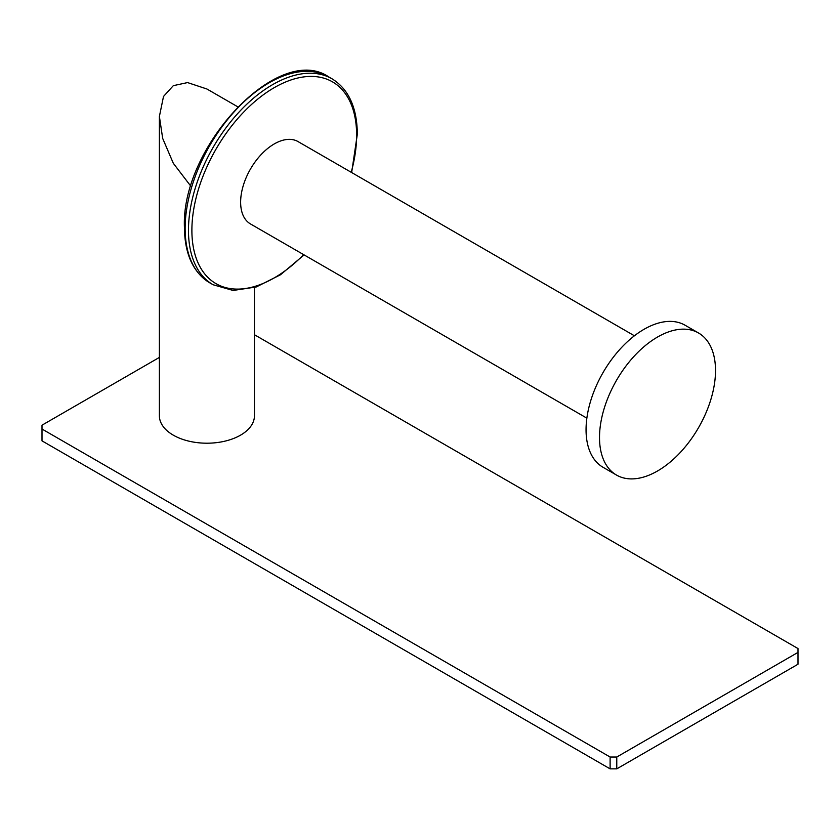 <?xml version="1.0" encoding="UTF-8"?>
<svg xmlns="http://www.w3.org/2000/svg" width="840" height="840" viewBox="0 0 840 840"><rect width="100%" height="100%" fill="white"/><g stroke="black" fill="none" stroke-linecap="round" stroke-linejoin="round"><path stroke-width="1.26" d="M715.512 370.545A82.026 47.355 -60 0 1 679.707 453.086A82.026 47.355 -60 0 1 616.497 475.062A82.026 47.355 -60 0 1 599.508 437.514A82.026 47.355 120 0 1 635.313 354.963A82.026 47.355 120 0 1 698.523 332.987A82.026 47.355 120 0 1 715.512 370.545M616.497 475.062L603.047 467.303A82.026 47.355 -60 0 1 586.058 429.744A82.026 47.355 120 0 1 621.863 347.204A82.026 47.355 120 0 1 685.073 325.227L698.523 332.987M634.421 335.79L298.032 141.582A47.555 27.457 120 0 0 274.26 143.934A47.555 27.457 120 0 0 243.191 185.84A47.555 27.457 120 0 0 250.478 223.944L586.866 418.152M190.911 186.312L173.313 163.285L162.687 138.422L159.39 116.445L163.506 96.474L173.313 85.67L187.561 82.583L206.913 88.998L237.647 106.743M254.447 287.543L254.447 415.769A47.523 27.436 180 0 1 240.524 435.173A47.523 27.436 180 0 1 188.727 441.116A47.523 27.436 180 0 1 159.39 415.769L159.39 116.445M159.39 357.409L42 425.187L42 429.03L610.113 757.029L616.77 757.029L798 652.397L798 648.553L254.447 334.73M42 429.03L42 440.864L610.113 768.863L616.77 768.863L798 664.23L798 652.397M610.113 757.029L610.113 768.863M616.77 757.029L616.77 768.863M351.204 172.274A116.498 67.252 120 0 0 356.632 135.198A116.498 67.252 120 0 0 274.26 87.644A116.498 67.252 120 0 0 191.888 230.317A116.498 67.252 120 0 0 303.66 254.636M351.656 172.536L357.336 134.211C357.074 107.583 348.631 89.103 332 78.792A118.913 68.649 120 0 0 240.377 110.649A118.913 68.649 120 0 0 188.465 230.317A118.913 68.649 120 0 0 213.097 284.75L233.1 290.462L256.211 286.986L280.507 274.764L304.112 254.898M213.097 284.75L209.769 282.828A118.913 68.649 -60 0 1 185.136 228.396A118.913 68.649 -60 0 1 237.038 108.728A118.913 68.649 -60 0 1 328.671 76.87L332 78.792M209.769 282.828C193.137 272.517 184.684 254.047 184.433 227.409C180.831 146.769 278.702 42.483 328.671 76.87"/></g></svg>
